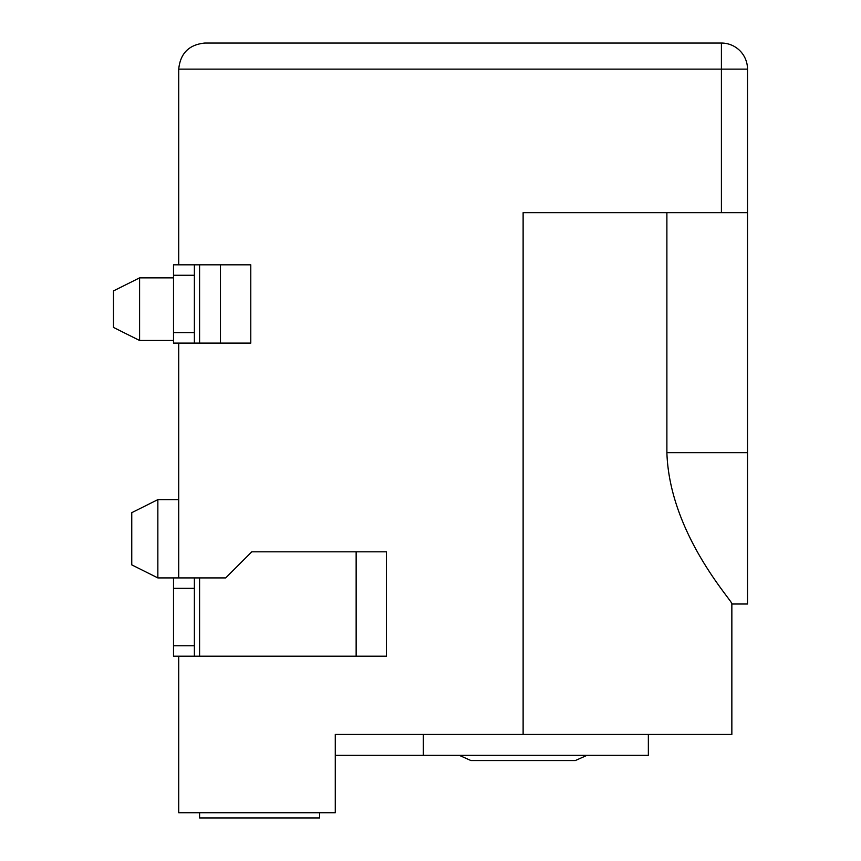 <?xml version="1.0" encoding="UTF-8"?>
<svg xmlns="http://www.w3.org/2000/svg" width="861" height="861" viewBox="0 0 861 861"><rect width="100%" height="100%" fill="white"/><g stroke="black" fill="none" stroke-linecap="round" stroke-linejoin="round"><path stroke-width="1.29" d="M194.382 264.822L250.788 264.822L250.788 343.098L194.382 343.098L194.382 264.822L173.502 264.822L173.502 275.262L194.382 275.262M194.382 332.658L173.502 332.658L173.502 343.098L194.382 343.098M173.502 332.658L173.502 275.262M199.591 656.19L199.591 577.914L225.69 577.914L251.778 551.826L386.46 551.826L386.46 656.19L194.382 656.19L194.382 577.914L173.502 577.914L173.502 588.354L194.382 588.354M199.591 577.914L194.382 577.914M194.382 645.75L173.502 645.75L173.502 656.19L194.382 656.19M173.502 645.75L173.502 588.354M648.355 734.455L648.355 755.334L335.273 755.334M423.332 755.334L423.332 734.455L335.273 734.455L335.273 812.73L178.722 812.73L178.722 656.19M523.122 734.455L523.122 212.645L747.509 212.645L747.509 604.002L731.85 604.002L731.85 734.455L335.273 734.455M319.614 812.73L319.614 817.95L199.591 817.95L199.591 812.73M131.755 538.782L131.755 564.87L157.854 577.914L157.854 499.638L131.755 512.682L131.755 538.782M113.491 309.174L113.491 327.438L139.59 340.482L139.59 277.866L113.491 290.91L113.491 309.174M204.81 43.05C189 44.632 180.304 53.328 178.722 69.138C180.304 53.328 189 44.632 204.81 43.05L721.41 43.05A26.088 26.088 0 0 1 747.509 69.138A26.088 26.088 0 0 0 721.41 43.05L721.41 69.138L747.509 69.138L747.509 212.645M721.41 212.645L721.41 69.138L178.722 69.138L178.722 264.822M178.722 343.098L178.722 577.914M747.509 452.682L666.888 452.682C669.61 535.273 734.874 603.389 731.85 604.002C734.874 603.389 669.61 535.273 666.888 452.682L666.888 212.645M220.47 264.822L220.47 343.098M199.591 343.098L199.591 264.822M356.142 551.826L356.142 656.19M586.976 755.334L575.309 760.554L470.945 760.554L459.268 755.334M178.722 499.638L157.854 499.638M173.502 577.914L157.854 577.914M173.502 277.866L139.59 277.866M173.502 340.482L139.59 340.482"/></g></svg>
